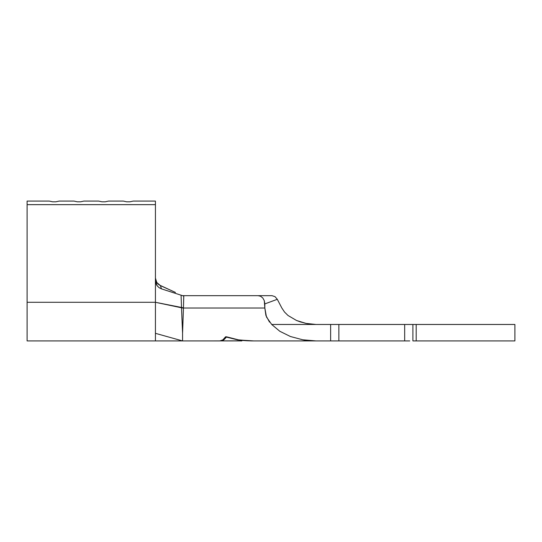 <?xml version="1.0" encoding="UTF-8"?>
<svg xmlns="http://www.w3.org/2000/svg" width="542" height="542" viewBox="0 0 542 542"><rect width="100%" height="100%" fill="white"/><g stroke="black" fill="none" stroke-linecap="round" stroke-linejoin="round"><path stroke-width="0.81" d="M158.074 284.049L156.387 281.86L155.425 278.066L155.872 280.695L157.173 283.066L159.165 284.916L175.432 292.429L160.378 285.593L161.482 288.872L158.948 287.565L156.916 285.478L155.737 282.985L155.425 280.776L155.425 302.294L183.453 307.842L181.523 307.931L181.075 295.194L183.765 296.061L183.453 307.87L181.516 307.795L181.075 295.194L182.573 295.675L258.134 295.675L260.641 296.271L262.802 297.998L264.293 300.668L264.828 308.019L183.453 308.019L182.573 333.181L181.523 307.931L183.453 308.019L183.745 296.054M226.549 340.918L228.27 340.918M238.168 340.837L210.147 340.918L240.54 340.904M226.414 336.806L225.58 336.806L226.536 336.806L225.58 336.806L222.83 339.875L219.896 340.918L182.573 340.918L219.896 340.918L222.83 339.875L225.58 336.806L238.013 339.956L253.886 340.918L238.013 339.956L226.414 337.11L223.758 339.956L220.933 340.918L223.758 339.956L226.414 336.806L238.521 339.875C241.305 340.444 245.573 340.796 251.319 340.918L316.02 340.918L302.768 339.8L290.424 336.514L279.821 331.284L271.691 324.468L330.64 324.468L316.02 324.468L306.034 323.398L296.515 320.485L288.012 315.485L284.53 312.05L281.84 308.019L277.301 299.306L281.84 308.019L284.53 312.05L288.012 315.485L296.508 320.478L288.012 315.485L284.516 312.036M55.894 201.793L52.601 201.793L49.308 201.082L27.1 201.082L27.1 204.652L155.425 204.652L155.425 201.082L133.217 201.082L129.924 201.793L126.632 201.793L123.346 201.082L108.535 201.082L105.25 201.793L101.957 201.793L98.664 201.082L83.861 201.082L80.568 201.793L77.276 201.793L73.99 201.082L59.18 201.082L55.894 201.793L59.18 201.082L73.99 201.082L77.276 201.793L80.568 201.793L83.861 201.082L98.664 201.082L101.957 201.793L105.25 201.793L108.535 201.082L123.346 201.082L126.632 201.793L129.924 201.793L133.217 201.082L155.425 201.082L155.425 280.776L155.425 204.652L27.1 204.652L27.1 340.918L27.1 302.294L155.425 302.294L155.425 333.33L182.573 340.918L182.573 333.181L182.573 340.918L155.425 333.33L155.425 340.918L155.425 302.294L27.1 302.294L27.1 201.082L49.308 201.082L52.601 201.793L55.894 201.793M183.907 295.675L265.329 295.675M404.671 324.468L404.671 340.918L404.671 324.468L338.865 324.468L412.896 324.468L412.896 340.918L514.9 340.918L514.9 324.468L416.188 324.468L416.188 340.918L412.896 340.918L412.896 324.468L416.188 324.468L416.188 340.918L514.9 340.918L514.9 324.468L409.752 324.468M333.784 324.468L330.64 324.468L330.64 340.918L251.319 340.918L238.521 339.875L226.536 336.806M409.752 340.918L338.865 340.918L338.865 324.468L338.865 340.918L316.02 340.918C310.065 340.789 305.647 340.41 302.768 339.8L290.424 336.514L279.821 331.284L271.691 324.468L316.02 324.468L306.034 323.398L299.726 321.704M404.671 340.918L338.865 340.918M333.784 340.918L330.64 340.918L330.64 324.468L338.865 324.468M277.28 299.272L274.997 296.637L272.009 295.675L274.997 296.637L277.301 299.306L264.828 303.906L264.828 308.019L266.474 316.995L271.691 324.468M274.997 296.637L272.009 295.675L258.134 295.675L260.641 296.271L262.802 297.998L264.293 300.668L264.828 303.906L277.301 299.306M296.589 320.512L301.183 322.172M305.993 323.391L311.189 324.204M269.51 322.09L265.905 315.444L264.828 308.019L183.453 308.019L182.573 333.181L181.509 307.795L155.425 302.294L155.425 280.776L157.166 285.817L159.111 287.687L161.482 288.872L181.075 295.194L161.482 288.872L160.378 285.593L156.78 282.517L155.425 278.066M229.212 340.918L233.385 340.918M241.901 340.918L240.594 340.918M232.484 340.918L229.368 340.918M27.1 340.918L182.573 340.918"/></g></svg>
